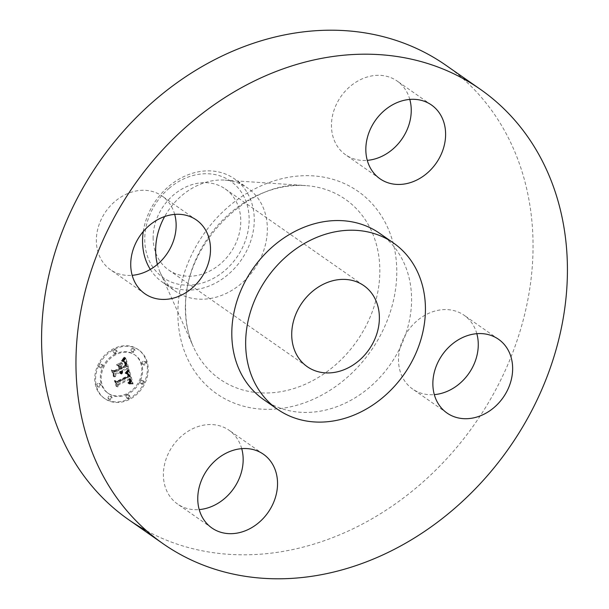 <?xml version="1.0" encoding="UTF-8"?>
<svg xmlns="http://www.w3.org/2000/svg" width="609" height="609" viewBox="0 0 609 609"><rect width="100%" height="100%" fill="white"/><g stroke="black" fill="none" stroke-linecap="round" stroke-linejoin="round"><path stroke-width="0.46" stroke-dasharray="3.04 2.28" d="M241.72 448.65A44.982 37.164 124.9 0 0 229.022 430.228A44.982 37.164 124.9 0 0 203.581 425.158A44.982 37.164 124.9 0 0 165.869 459.666A44.982 37.164 124.9 0 0 177.539 504.016A44.982 37.164 124.9 0 0 199.204 509.581M263.682 399.618A101.368 83.737 124.9 0 0 359.234 395.172A101.368 83.737 124.9 0 0 411.577 300.184A101.368 83.737 124.9 0 0 379.689 233.361M146.594 530.797A277.103 228.915 124.9 0 0 400.075 500.499A277.103 228.915 124.9 0 0 533.042 247.916A277.103 228.915 124.9 0 0 445.887 65.254M153.125 237.411A49.42 40.826 124.9 0 0 168.67 269.985A49.42 40.826 124.9 0 0 215.259 267.815A49.42 40.826 124.9 0 0 240.776 221.501A49.42 40.826 124.9 0 0 225.231 188.919A49.42 40.826 124.9 0 0 178.643 191.089A49.42 40.826 124.9 0 0 153.125 237.411M169.081 188.364A58.867 48.629 -55.1 0 1 241.095 191.812A58.867 48.629 -55.1 0 1 224.82 270.541A58.867 48.629 -55.1 0 1 152.806 267.092A58.867 48.629 -55.1 0 1 169.081 188.364M150.309 269.406A62.978 52.024 -55.1 0 0 162.367 282.119A62.978 52.024 -55.1 0 0 228.223 274.431A62.978 52.024 124.9 0 0 254.257 220.336A62.978 52.024 -55.1 0 0 234.442 178.825L247.543 187.96A62.978 52.024 124.9 0 0 224.797 180.112A62.978 52.024 124.9 0 0 164.658 216.538M143.282 231.504A62.978 52.024 124.9 0 1 168.594 186.514A62.978 52.024 -55.1 0 1 234.442 178.825M157.388 264.39A62.978 52.024 124.9 0 0 160.243 272.619A62.978 52.024 124.9 0 0 175.461 291.254A62.978 52.024 124.9 0 0 234.83 288.491A62.978 52.024 124.9 0 0 267.351 229.479A62.978 52.024 124.9 0 0 247.543 187.96M174.692 214.383A44.982 37.164 124.9 0 0 161.986 195.969A44.982 37.164 124.9 0 0 119.585 197.94A44.982 37.164 124.9 0 0 96.351 240.098A44.982 37.164 124.9 0 0 110.503 269.749A44.982 37.164 124.9 0 0 132.176 275.321M409.796 99.419A44.982 37.164 124.9 0 0 397.091 81.005A44.982 37.164 124.9 0 0 371.657 75.935A44.982 37.164 124.9 0 0 333.938 110.435A44.982 37.164 124.9 0 0 345.608 154.785A44.982 37.164 124.9 0 0 367.28 160.35M476.824 333.679A44.982 37.164 124.9 0 0 464.127 315.264A44.982 37.164 124.9 0 0 421.717 317.236A44.982 37.164 124.9 0 0 398.492 359.394A44.982 37.164 124.9 0 0 412.643 389.044A44.982 37.164 124.9 0 0 434.308 394.617M128.293 399.032A29.689 24.527 124.9 0 0 146.815 374.741A29.689 24.527 124.9 0 0 138.06 349.452A29.689 24.527 124.9 0 0 113.853 348.569A29.689 24.527 124.9 0 0 95.331 372.868A29.689 24.527 124.9 0 0 104.078 398.149A29.689 24.527 124.9 0 0 128.293 399.032M114.682 349.155A29.689 24.527 -55.1 0 1 138.89 350.03A29.689 24.527 -55.1 0 1 147.644 375.319A29.689 24.527 -55.1 0 1 129.123 399.611A29.689 24.527 -55.1 0 1 104.915 398.728A29.689 24.527 -55.1 0 1 96.161 373.446A29.689 24.527 -55.1 0 1 114.682 349.155M127.593 394.259A23.393 19.321 -55.1 0 1 108.516 393.566A23.393 19.321 -55.1 0 1 101.619 373.644A23.393 19.321 -55.1 0 1 116.212 354.507A23.393 19.321 -55.1 0 1 135.289 355.199A23.393 19.321 -55.1 0 1 142.186 375.121A23.393 19.321 -55.1 0 1 127.593 394.259M144.972 364.844A1.797 1.484 -55.1 0 1 144.097 361.784A1.797 1.484 -55.1 0 1 144.972 364.844M115.885 353.357A1.797 1.484 -55.1 0 1 115.01 350.297A1.797 1.484 -55.1 0 1 115.885 353.357L115.055 352.778A1.797 1.484 124.9 0 0 114.18 349.718A1.797 1.484 124.9 0 0 115.055 352.778M133.782 352.139A1.797 1.484 -55.1 0 1 132.907 349.079A1.797 1.484 -55.1 0 1 133.782 352.139L132.952 351.553A1.797 1.484 124.9 0 0 132.077 348.5A1.797 1.484 124.9 0 0 132.952 351.553M99.709 386.981A1.797 1.484 -55.1 0 1 98.833 383.921A1.797 1.484 -55.1 0 1 99.709 386.981M101.772 367.79A1.797 1.484 -55.1 0 1 100.896 364.73A1.797 1.484 -55.1 0 1 101.772 367.79M127.92 395.408A1.797 1.484 -55.1 0 1 128.796 398.461A1.797 1.484 -55.1 0 1 127.92 395.408L127.083 394.822A1.797 1.484 124.9 0 0 127.959 397.883A1.797 1.484 124.9 0 0 127.083 394.822M142.034 380.975A1.797 1.484 -55.1 0 1 142.909 384.035A1.797 1.484 -55.1 0 1 142.034 380.975L141.204 380.397A1.797 1.484 124.9 0 0 142.08 383.449A1.797 1.484 124.9 0 0 141.204 380.397M110.023 396.626A1.797 1.484 -55.1 0 1 110.899 399.687A1.797 1.484 -55.1 0 1 110.023 396.626M115.383 353.92A23.393 19.321 124.9 0 0 100.79 373.066A23.393 19.321 124.9 0 0 107.686 392.988A23.393 19.321 124.9 0 0 126.756 393.68A23.393 19.321 124.9 0 0 141.349 374.543A23.393 19.321 124.9 0 0 134.46 354.621A23.393 19.321 124.9 0 0 115.383 353.92M128.644 370.089L125.751 373.325L128.096 373.545L129.215 376.042L117.255 382.041L115.68 381.333L117.118 386.372L117.971 384.195L128.979 378.813L129.359 380.96L128.141 382.894L129.572 381.333L129.306 378.79L129.808 378.402L130.265 381.592L128.423 383.434L132.313 383.35L128.644 370.089L129.473 370.668L133.143 383.929L129.253 384.013L131.095 382.17L130.646 378.981L130.136 379.369L130.41 381.912L128.971 383.48L130.189 381.546L129.816 379.392L118.801 384.774L117.948 386.951L116.509 381.912L118.085 382.619L130.044 376.628L128.933 374.124L126.581 373.911L129.473 370.668M127.745 369.739L125.157 373.15L127.745 369.739L128.811 370.516L125.987 373.736L128.575 370.318M126.862 373.523L128.096 375.723L116.966 381.181L114.385 380.442L115.999 386.076L114.857 380.899L116.974 381.554L128.507 375.913L127.799 373.956L126.862 373.523L128.933 375.152L129.336 376.491L117.811 382.132L115.695 381.485L117.202 386.761L115.223 381.021L117.803 381.759L128.925 376.309L127.692 374.101M128.354 369.077L125.081 357.628L122.28 361.061L124.891 361.792L126.375 365.834L121.199 368.361L121.008 367.691L125.576 365.453L124.487 362.218L123.132 361.419L124.32 362.5L125.195 365.324L120.925 367.417L120.453 365.75L121.815 363.071L117.179 365.339L119.547 366.291L120.27 368.818L114.69 371.543L112.848 370.835L114.401 376.248L115.322 373.751L120.08 371.421L120.156 373.325L120.384 371.277L120.902 371.026L120.887 373.523L121.77 372.183L121.83 370.569L126.497 368.285L129.184 369.655L127.334 368.864L122.66 371.147L122.599 372.761L121.716 374.101L121.731 371.604L121.214 371.855L120.993 373.903L120.917 372L116.152 374.329L115.23 376.834L113.685 371.414L115.527 372.122L121.1 369.397L120.376 366.869L118.009 365.918L122.645 363.649L121.282 366.329L121.762 367.996L126.033 365.91L125.15 363.078L123.97 362.005L125.5 363.093L126.406 366.039L121.838 368.27L122.028 368.94L127.212 366.412L125.72 362.378L123.109 361.639L125.911 358.214L129.184 369.655M124.16 357.125L121.343 360.764L123.087 359.363L124.16 357.125L125.241 357.81L123.627 360.3L122.181 361.343L124.434 358.64L125.264 359.196M121.199 362.454L116.418 364.791L121.199 362.454L122.028 363.033L117.499 365.583L122.028 363.033M118.42 366.062L119.067 368.323L114.332 370.637L111.363 369.876L113.571 376.392L111.843 370.348L114.279 370.98L119.448 368.453L118.42 366.062L119.646 366.816L120.278 369.031L115.109 371.559L112.673 370.927L114.02 376.842L112.201 370.462L115.162 371.224L119.897 368.902L119.257 366.641M126.497 368.285L127.334 368.864M121.83 370.569L122.66 371.147M121.884 370.911L122.713 371.49M121.907 371.246L122.736 371.825M121.891 371.566L122.721 372.152M121.846 371.878L122.675 372.464M121.77 372.183L122.599 372.761M121.655 372.472L122.493 373.051M121.511 372.754L122.348 373.332M121.336 373.02L122.165 373.599M121.13 373.271L121.96 373.857M120.887 373.523L121.716 374.101M120.681 373.53L121.518 374.109M120.803 373.302L121.633 373.88M120.902 373.073L121.731 373.652M120.148 372.297L121.808 373.424M121.039 372.624L121.869 373.203M121.084 372.404L121.914 372.982M121.107 372.183L121.937 372.761M121.107 371.97L121.945 372.548M121.1 371.756L121.929 372.335M121.069 371.551L121.899 372.129M121.016 371.345L121.846 371.924M120.963 371.178L121.792 371.756M120.902 371.026L121.731 371.604M120.384 371.277L121.214 371.855M120.43 371.49L121.267 372.069M120.468 371.696L121.298 372.274M120.491 371.909L121.32 372.487M120.491 372.114L121.32 372.693M120.475 372.32L121.305 372.898M120.445 372.518L121.275 373.104M120.399 372.723L121.229 373.302M120.338 372.921L121.168 373.507M120.255 373.127L121.084 373.705M120.156 373.325L120.993 373.903M119.866 373.226L120.696 373.804M119.95 373.035L120.78 373.614M120.019 372.845L120.856 373.431M120.08 372.662L120.909 373.241M120.118 372.48L120.955 373.058M120.163 372.122L120.993 372.7M120.163 371.939L120.993 372.525M120.148 371.764L120.985 372.35M120.125 371.597L120.955 372.175M120.08 371.421L120.917 372M115.322 373.751L116.152 374.329M114.401 376.248L115.23 376.834M112.848 370.835L113.685 371.414M114.69 371.543L115.527 372.122M120.27 368.818L121.1 369.397M119.547 366.291L120.376 366.869M117.179 365.339L118.009 365.918M121.815 363.071L122.645 363.649M120.453 365.75L121.282 366.329M120.925 367.417L121.762 367.996M125.195 365.324L126.033 365.91M125.142 365.042L125.972 365.621M125.081 364.783L125.918 365.362M125.028 364.54L125.857 365.118M124.974 364.319L125.804 364.898M124.914 364.121L125.751 364.7M124.845 363.862L125.675 364.441M124.769 363.619L125.599 364.205M124.693 363.398L125.523 363.976M124.617 363.185L125.446 363.763M124.54 362.994L125.37 363.573M124.464 362.812L125.302 363.39M124.396 362.652L125.226 363.23M124.32 362.5L125.15 363.078M124.175 362.248L125.005 362.835M124.015 362.043L124.845 362.621M123.833 361.86L124.662 362.439M123.627 361.693L124.457 362.271M123.391 361.548L124.228 362.127M123.132 361.419L123.97 362.005M123.399 361.442L124.228 362.02M123.642 361.51L124.472 362.089M123.871 361.617L124.708 362.195M124.091 361.776L124.921 362.355M124.297 361.974L125.127 362.553M124.487 362.218L125.317 362.804M124.662 362.515L125.5 363.093M124.83 362.85L125.66 363.428M124.974 363.23L125.812 363.809M125.111 363.657L125.941 364.243M125.355 364.563L126.185 365.141M125.431 364.844L127.083 366.009M125.576 365.453L126.406 366.039M121.008 367.691L121.838 368.27M121.199 368.361L122.028 368.94M126.375 365.834L127.212 366.412M125.934 364.365L126.763 364.943M125.766 363.733L126.596 364.311M125.667 363.406L126.497 363.984M125.561 363.101L126.398 363.687M125.462 362.827L126.291 363.406M125.355 362.568L126.185 363.154M125.241 362.34L126.071 362.918M125.127 362.134L125.956 362.713M125.005 361.952L125.842 362.53M124.891 361.792L125.72 362.378M124.761 361.662L125.591 362.241M124.632 361.548L125.469 362.127M124.495 361.457L125.325 362.035M124.335 361.373L125.165 361.952M124.152 361.297L124.982 361.875M123.947 361.236L124.776 361.815M123.726 361.183L124.556 361.761M123.475 361.137L124.305 361.716M123.208 361.099L124.038 361.685M122.919 361.076L123.749 361.662M122.607 361.068L123.437 361.647M122.28 361.061L123.109 361.639M123.193 360.132L124.03 360.711M123.345 359.965L124.175 360.551M123.49 359.82L124.32 360.399M123.612 359.675L124.449 360.254M123.84 359.417L124.67 359.995M124.023 359.188L124.853 359.767M124.213 358.922L125.051 359.508M124.32 358.777L125.157 359.356M124.556 358.442L125.385 359.021M125.081 357.628L125.911 358.214M132.313 383.35L133.143 383.929M131.879 383.343L132.716 383.921M131.46 383.343L132.29 383.921M131.049 383.343L131.887 383.921M130.653 383.35L131.483 383.936M130.265 383.373L131.095 383.952M129.884 383.396L130.714 383.974M129.511 383.426L130.341 384.005M129.154 383.464L129.983 384.043M128.803 383.51L129.633 384.089M128.423 383.434L129.253 384.013M128.689 383.282L129.519 383.86M128.933 383.13L129.763 383.708M129.154 382.97L129.991 383.548M129.359 382.81L130.197 383.388M129.55 382.642L130.379 383.228M129.717 382.475L130.547 383.061M129.862 382.307L130.691 382.886M129.161 381.561L130.821 382.711M130.098 381.957L130.935 382.536M130.189 381.774L131.019 382.353M130.265 381.592L131.095 382.17M130.318 381.394L131.148 381.972M130.356 381.181L131.186 381.759M130.379 380.968L131.209 381.546M130.387 380.739L131.217 381.318M130.379 380.496L131.209 381.074M130.356 380.252L131.186 380.831M130.311 379.993L131.148 380.572M130.257 379.719L131.087 380.298M130.181 379.437L131.019 380.024M130.12 379.24L130.958 379.818M130.052 379.034L130.889 379.613M129.983 378.821L130.813 379.407M129.9 378.615L130.729 379.194M129.808 378.402L130.646 378.981M129.306 378.79L130.136 379.369M129.504 379.445L130.334 380.024M129.572 379.696L130.402 380.275M129.618 379.932L130.448 380.511M129.656 380.161L130.486 380.739M129.679 380.381L130.509 380.96M129.687 380.587L130.516 381.165M129.679 380.785L130.509 381.371M129.656 380.983L130.493 381.561M129.626 381.165L130.455 381.744M129.572 381.333L130.41 381.912M129.428 381.66L130.265 382.239M129.336 381.813L130.166 382.391M129.215 381.972L130.052 382.551M129.085 382.125L129.915 382.711M128.933 382.285L129.763 382.863M128.758 382.437L129.595 383.015M128.575 382.589L129.405 383.168M128.37 382.741L129.199 383.327M128.141 382.894L128.971 383.48M127.898 383.046L128.727 383.624M127.814 382.764L128.651 383.343M128.027 382.635L128.864 383.213M128.225 382.505L129.055 383.084M128.408 382.368L129.237 382.954M128.575 382.239L129.405 382.817M128.72 382.102L129.55 382.688M128.971 381.835L129.801 382.414M129.283 381.28L130.12 381.858M129.359 380.96L130.189 381.546M129.374 380.792L130.212 381.371M129.382 380.61L130.212 381.196M129.374 380.427L130.204 381.006M129.352 380.229L130.189 380.808M129.321 380.024L130.151 380.602M129.275 379.81L130.105 380.389M129.215 379.59L130.052 380.168M128.979 378.813L129.816 379.392M117.971 384.195L118.801 384.774M117.118 386.372L117.948 386.951M115.68 381.333L116.509 381.912M117.255 382.041L118.085 382.619M129.215 376.042L130.044 376.628M129.169 375.837L130.006 376.415M129.123 375.631L129.961 376.217M129.078 375.433L129.907 376.012M129.024 375.228L129.862 375.814M128.971 375.03L129.801 375.608M128.902 374.794L129.732 375.38M128.819 374.581L129.656 375.159M128.735 374.383L129.565 374.961M128.644 374.2L129.473 374.779M128.545 374.033L129.382 374.611M128.446 373.888L129.275 374.466M128.339 373.759L129.169 374.337M128.217 373.644L129.055 374.223M128.096 373.545L128.933 374.124M127.966 373.469L128.803 374.048M127.829 373.401L128.666 373.979M127.677 373.355L128.514 373.934M127.517 373.317L128.347 373.896M127.334 373.287L128.164 373.873M127.136 373.279L127.974 373.857M126.931 373.279L127.761 373.857M126.71 373.294L127.54 373.873M126.474 373.317L127.304 373.896M126.223 373.363L127.053 373.941M125.964 373.408L126.794 373.995M125.751 373.325L126.581 373.911M125.941 373.157L126.771 373.736M126.124 372.99L126.954 373.576M126.291 372.83L127.129 373.408M126.466 372.67L127.296 373.248M126.626 372.51L127.456 373.089M126.779 372.35L127.608 372.929M126.923 372.198L127.753 372.777M127.06 372.046L127.89 372.624M127.19 371.893L128.019 372.472M127.311 371.749L128.141 372.327M128.507 370.249L129.344 370.828M121.45 362.659L122.28 363.238M116.669 364.997L117.499 365.583M116.418 364.791L117.248 365.377M127.981 369.937L128.811 370.516M127.829 370.181L128.666 370.759M127.654 370.447L128.484 371.026M127.448 370.721L128.278 371.3M127.22 371.01L128.05 371.597M126.961 371.323L127.791 371.901M126.672 371.642L127.502 372.221M126.352 371.977L127.19 372.556M126.01 372.327L126.847 372.906M125.644 372.693L126.474 373.271M125.157 373.15L125.987 373.736M124.974 372.914L125.804 373.492M125.363 372.533L126.192 373.111M125.728 372.168L126.565 372.746M126.071 371.81L126.9 372.396M126.383 371.475L127.22 372.053M126.68 371.147L127.509 371.726M126.938 370.835L127.776 371.421M127.182 370.538L128.012 371.125M127.395 370.257L128.225 370.835M127.585 369.99L128.415 370.569M124.411 357.232L125.241 357.81M123.604 358.062L124.434 358.64L124.997 357.704M124.16 357.704L124.99 358.282M123.901 358.153L124.731 358.731M123.635 358.579L124.472 359.158M123.368 358.983L124.198 359.561M123.087 359.363L123.916 359.942M122.797 359.721L123.627 360.3M122.5 360.056L123.33 360.635M122.196 360.368L123.026 360.947M121.884 360.65L122.721 361.236M121.564 360.916L122.401 361.502M121.343 360.764L122.181 361.343M121.633 360.52L122.462 361.099M121.914 360.246L122.744 360.825M122.196 359.949L123.026 360.528M122.478 359.622L123.307 360.201M122.759 359.272L123.589 359.85M123.041 358.899L123.871 359.477M123.322 358.495L124.152 359.074M123.886 357.605L124.716 358.183M126.977 373.523L127.806 374.109M127.182 373.553L128.019 374.132M127.372 373.606L128.202 374.192M127.54 373.698L128.37 374.276M127.677 373.812L128.507 374.39M127.799 373.956L128.636 374.543M127.92 374.162L128.75 374.741M128.042 374.421L128.872 374.999M128.103 374.573L128.933 375.152M128.164 374.733L128.994 375.311M128.225 374.916L129.055 375.494M128.286 375.106L129.116 375.684M128.347 375.311L129.177 375.89M128.507 375.913L129.336 376.491M116.974 381.554L117.811 382.132M114.857 380.899L115.695 381.485M116.372 386.182L117.202 386.761M115.999 386.076L116.829 386.654M114.385 380.442L115.223 381.021M116.966 381.181L117.803 381.759M128.096 375.723L128.925 376.309M128.065 375.555L128.895 376.134M128.027 375.395L128.857 375.974M127.981 375.235L128.819 375.822M127.913 375.015L128.75 375.593M127.837 374.809L128.666 375.388M127.745 374.604L128.575 375.19M127.646 374.421L128.484 374.999M127.54 374.238L128.37 374.824M127.426 374.078L128.255 374.657M127.296 373.918L128.134 374.505M127.167 373.774L127.997 374.36M127.015 373.644L127.852 374.223M118.816 366.237L119.646 366.816M119.448 368.453L120.278 369.031M114.279 370.98L115.109 371.559M111.843 370.348L112.673 370.927M113.571 376.392L114.401 376.971M113.19 376.263L114.02 376.842M111.363 369.876L112.201 370.462M114.332 370.637L115.162 371.224M119.067 368.323L119.897 368.902M143.267 361.206A1.797 1.484 124.9 0 0 144.143 364.258A1.797 1.484 124.9 0 0 143.267 361.206M97.996 383.343A1.797 1.484 124.9 0 0 98.871 386.395A1.797 1.484 124.9 0 0 97.996 383.343M100.066 364.152A1.797 1.484 124.9 0 0 100.942 367.212A1.797 1.484 124.9 0 0 100.066 364.152M110.069 399.108A1.797 1.484 124.9 0 0 109.194 396.048A1.797 1.484 124.9 0 0 110.069 399.108M185.349 306.86A109.666 90.589 124.9 0 0 193.342 346.696A109.666 90.589 124.9 0 0 301.95 385.657A109.666 90.589 124.9 0 0 379.841 271.568A109.666 90.589 124.9 0 0 305.741 185.608A109.666 90.589 124.9 0 0 185.349 306.86M177.851 312.371A123.437 101.969 124.9 0 0 286.474 407.649A123.437 101.969 124.9 0 0 396.779 272.642A123.437 101.969 124.9 0 0 288.148 177.364A123.437 101.969 124.9 0 0 177.851 312.371M125.195 363.961L126.033 364.547M125.279 364.266L126.109 364.844M125.5 365.134L126.329 365.712M122.47 360.863L123.307 361.449M122.668 360.665L123.505 361.251M122.858 360.475L123.688 361.061M123.033 360.3L123.863 360.878M124.678 358.252L125.507 358.838M124.807 358.062L125.637 358.64M124.936 357.848L125.774 358.427M114.18 349.718L115.01 350.297M132.077 348.5L132.907 349.079M127.959 397.883L128.796 398.461M142.08 383.449L142.909 384.035M211.909 527.995L177.539 504.016M263.392 454.215L229.022 430.228M168.67 269.985L307.263 366.694M225.231 188.919L363.824 285.629M162.367 282.119L175.461 291.254M160.243 272.619L193.342 346.696C188.128 335.003 185.547 322.047 185.593 307.834C183.56 244.574 249.317 178.924 305.741 185.608L224.797 180.112M196.357 219.956L161.986 195.969M144.873 293.736L110.503 269.749M431.461 104.984L397.091 81.005M379.978 178.772L345.608 154.785M447.014 413.031L412.643 389.044M498.497 339.251L464.127 315.264M138.06 349.452L138.89 350.03M104.078 398.149L104.915 398.728M107.686 392.988L108.516 393.566M134.46 354.621L135.289 355.199M142.673 364.205L143.511 364.791M144.736 361.259L145.566 361.837M113.586 352.725L114.416 353.304M115.649 349.772L116.479 350.35M131.483 351.5L132.313 352.086M133.538 348.554L134.376 349.132M97.41 386.342L98.239 386.928M99.465 383.396L100.295 383.974M99.473 367.158L100.302 367.737M101.536 364.205L102.365 364.783M128.552 394.876L129.382 395.462M126.497 397.829L127.327 398.408M142.666 380.45L143.503 381.028M140.61 383.396L141.44 383.982M110.655 396.101L111.493 396.68M108.6 399.055L109.43 399.633"/><path stroke-width="0.91" d="M237.952 449.145A44.982 37.164 124.9 0 0 200.239 483.645A44.982 37.164 124.9 0 0 211.909 527.995A44.982 37.164 124.9 0 0 237.343 533.065A44.982 37.164 124.9 0 0 275.062 498.565A44.982 37.164 124.9 0 0 263.392 454.215A44.982 37.164 124.9 0 0 237.952 449.145M199.204 509.581A44.982 37.164 124.9 0 0 202.972 509.086A44.982 37.164 124.9 0 0 241.72 448.65M567.421 271.903A277.103 228.915 124.9 0 0 480.257 89.241A277.103 228.915 124.9 0 0 219.05 101.398A277.103 228.915 124.9 0 0 75.958 361.084A277.103 228.915 124.9 0 0 163.113 543.746A277.103 228.915 124.9 0 0 424.321 531.581A277.103 228.915 124.9 0 0 567.421 271.903M393.551 243.037L379.689 233.361A101.368 83.737 124.9 0 0 284.144 237.814A101.368 83.737 124.9 0 0 231.801 332.803A101.368 83.737 124.9 0 0 263.682 399.618L277.544 409.294A101.368 83.737 124.9 0 0 373.089 404.84A101.368 83.737 124.9 0 0 425.432 309.852A101.368 83.737 124.9 0 0 393.551 243.037A101.368 83.737 124.9 0 0 297.999 247.482A101.368 83.737 124.9 0 0 245.655 342.471A101.368 83.737 124.9 0 0 277.544 409.294M432.862 383.381A44.982 37.164 124.9 0 0 447.014 413.031A44.982 37.164 124.9 0 0 489.415 411.06A44.982 37.164 124.9 0 0 512.649 368.902A44.982 37.164 124.9 0 0 498.497 339.251A44.982 37.164 124.9 0 0 456.095 341.223A44.982 37.164 124.9 0 0 432.862 383.381M405.419 183.842A44.982 37.164 124.9 0 0 443.131 149.334A44.982 37.164 124.9 0 0 431.461 104.984A44.982 37.164 124.9 0 0 406.028 99.914A44.982 37.164 124.9 0 0 368.308 134.422A44.982 37.164 124.9 0 0 379.978 178.772A44.982 37.164 124.9 0 0 405.419 183.842M210.508 249.606A44.982 37.164 124.9 0 0 196.357 219.956A44.982 37.164 124.9 0 0 153.955 221.927A44.982 37.164 124.9 0 0 130.729 264.085A44.982 37.164 124.9 0 0 144.873 293.736A44.982 37.164 124.9 0 0 187.283 291.764A44.982 37.164 124.9 0 0 210.508 249.606M480.257 89.241L445.887 65.254A277.103 228.915 124.9 0 0 184.679 77.419A277.103 228.915 124.9 0 0 41.579 337.097A277.103 228.915 124.9 0 0 128.743 519.759A277.103 228.915 124.9 0 0 146.594 530.797M291.719 334.113A49.42 40.826 124.9 0 0 307.263 366.694A49.42 40.826 124.9 0 0 353.852 364.525A49.42 40.826 124.9 0 0 379.377 318.21A49.42 40.826 124.9 0 0 363.824 285.629A49.42 40.826 124.9 0 0 317.236 287.798A49.42 40.826 124.9 0 0 291.719 334.113M150.309 269.406A62.978 52.024 -55.1 0 1 142.559 240.608A62.978 52.024 124.9 0 1 143.282 231.504M164.658 216.538A62.978 52.024 124.9 0 0 155.653 249.743A62.978 52.024 124.9 0 0 157.388 264.39M132.176 275.321A44.982 37.164 124.9 0 0 176.138 225.619A44.982 37.164 124.9 0 0 174.692 214.383M367.28 160.35A44.982 37.164 124.9 0 0 371.048 159.855A44.982 37.164 124.9 0 0 409.796 99.419M434.308 394.617A44.982 37.164 124.9 0 0 478.271 344.915A44.982 37.164 124.9 0 0 476.824 333.679M128.743 519.759L163.113 543.746"/></g></svg>
